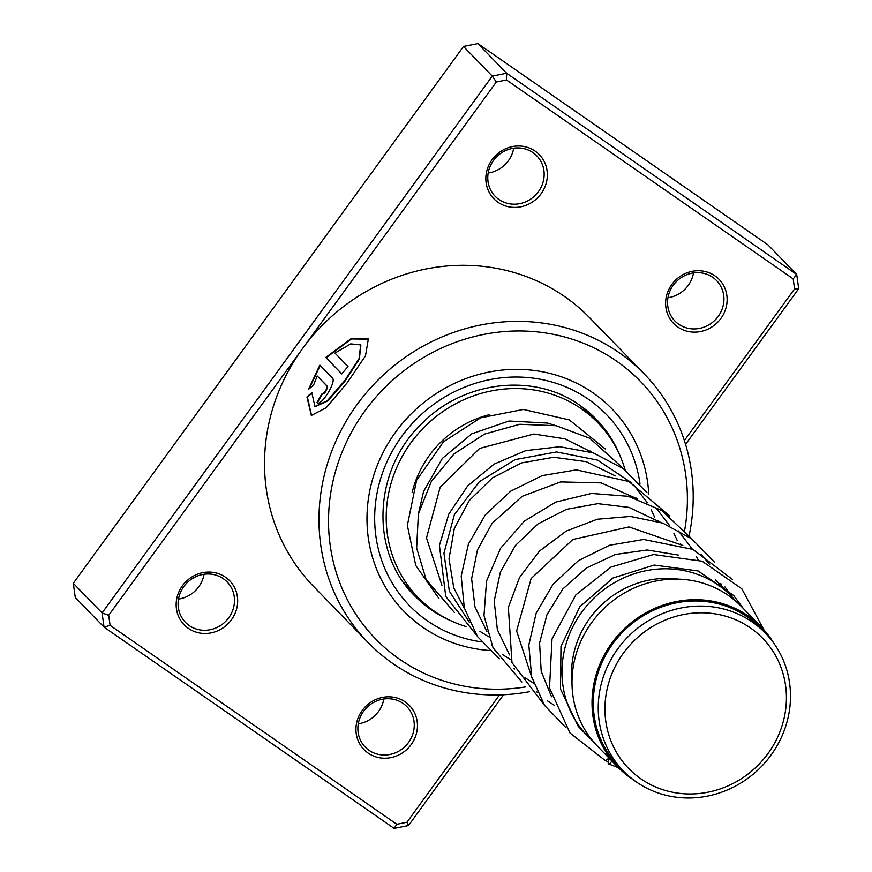 <?xml version="1.0" encoding="UTF-8"?>
<svg xmlns="http://www.w3.org/2000/svg" width="872" height="872" viewBox="0 0 872 872"><rect width="100%" height="100%" fill="white"/><g stroke="black" fill="none" stroke-linecap="round" stroke-linejoin="round"><path stroke-width="1.31" d="M699.791 612.809A93.413 87.832 135.8 0 0 605.026 704.849A93.413 87.832 135.8 0 0 691.572 793.956A93.413 87.832 135.8 0 0 786.326 701.916A93.413 87.832 135.8 0 0 699.791 612.809M698.723 606.084A98.95 93.042 135.8 0 0 607.315 666.753A98.95 93.042 135.8 0 0 623.382 770.968A98.95 93.042 135.8 0 0 690.014 797.967A98.95 93.042 135.8 0 0 781.421 737.309A98.95 93.042 135.8 0 0 765.354 633.094A98.95 93.042 135.8 0 0 698.723 606.084M765.354 633.094L760.406 628.004A98.95 93.042 135.8 0 0 693.785 600.993A98.95 93.042 135.8 0 0 602.367 661.663A98.95 93.042 135.8 0 0 618.444 765.878L623.382 770.968M736.11 601.517A100.269 94.285 135.8 0 0 731.314 596.154A100.269 94.285 135.8 0 0 663.799 568.795A100.269 94.285 135.8 0 0 571.171 630.26A100.269 94.285 135.8 0 0 587.456 735.87A100.269 94.285 135.8 0 0 592.677 740.819M678.231 579.128A92.356 86.84 135.8 0 0 665.336 578.398A92.356 86.84 135.8 0 0 571.988 682.307M773.606 642.958A100.269 94.285 135.8 0 0 761.354 627.088L741.331 606.465A100.269 94.285 135.8 0 0 673.816 579.106A100.269 94.285 135.8 0 0 581.188 640.571A100.269 94.285 135.8 0 0 597.473 746.181L617.496 766.793A100.269 94.285 135.8 0 0 632.996 779.514M761.354 627.088A100.269 94.285 135.8 0 0 693.84 599.718A100.269 94.285 135.8 0 0 601.211 661.183A100.269 94.285 135.8 0 0 617.496 766.793M403.627 582.561L418.048 597.418A125.339 117.851 -44.2 0 1 397.697 465.408A125.339 117.851 -44.2 0 1 513.477 388.563A125.339 117.851 -44.2 0 1 597.876 422.767A125.339 117.851 -44.2 0 1 625.18 470.073M466.051 626.565A125.339 117.851 -44.2 0 1 418.048 597.418M597.876 422.767L583.444 407.933M412.129 492.484A101.588 95.528 -44.2 0 1 489.606 414.614M225.499 577.22A31.665 29.768 -44.2 0 1 231.429 619.796A31.665 29.768 -44.2 0 1 188.341 628.352A31.665 29.768 -44.2 0 1 182.401 585.777A31.665 29.768 -44.2 0 1 225.499 577.22M189.257 625.573A29.027 27.294 135.8 0 0 227.123 619.796A29.027 27.294 135.8 0 0 227.112 581.918A29.027 27.294 135.8 0 0 223.319 578.703A29.027 27.294 135.8 0 0 185.464 584.48A29.027 27.294 135.8 0 0 185.474 622.357A29.027 27.294 135.8 0 0 189.257 625.573M405.273 701.949A31.665 29.768 -44.2 0 1 411.213 744.514A31.665 29.768 -44.2 0 1 368.115 753.07A31.665 29.768 -44.2 0 1 362.174 710.506A31.665 29.768 -44.2 0 1 405.273 701.949M369.03 750.302A29.027 27.294 135.8 0 0 406.897 744.524A29.027 27.294 135.8 0 0 406.886 706.647A29.027 27.294 135.8 0 0 403.104 703.432A29.027 27.294 135.8 0 0 365.237 709.209A29.027 27.294 135.8 0 0 365.248 747.086A29.027 27.294 135.8 0 0 369.03 750.302M535.179 151.139A31.665 29.768 -44.2 0 1 541.109 193.715A31.665 29.768 -44.2 0 1 498.01 202.271A31.665 29.768 -44.2 0 1 492.081 159.696A31.665 29.768 -44.2 0 1 535.179 151.139M498.937 199.492A29.027 27.294 135.8 0 0 536.792 193.715A29.027 27.294 135.8 0 0 536.792 155.837A29.027 27.294 135.8 0 0 532.999 152.633A29.027 27.294 135.8 0 0 495.143 158.399A29.027 27.294 135.8 0 0 495.143 196.287A29.027 27.294 135.8 0 0 498.937 199.492M714.953 275.868A31.665 29.768 -44.2 0 1 720.882 318.443A31.665 29.768 -44.2 0 1 677.784 327A31.665 29.768 -44.2 0 1 671.854 284.425A31.665 29.768 -44.2 0 1 714.953 275.868M678.71 324.221A29.027 27.294 135.8 0 0 716.577 318.443A29.027 27.294 135.8 0 0 716.566 280.566A29.027 27.294 135.8 0 0 712.773 277.351A29.027 27.294 135.8 0 0 674.917 283.127A29.027 27.294 135.8 0 0 674.917 321.005A29.027 27.294 135.8 0 0 678.71 324.221M513.717 148.196A29.027 27.294 -44.2 0 1 488.178 173.005M204.048 574.277A29.027 27.294 -44.2 0 1 178.498 599.075M383.822 698.995A29.027 27.294 -44.2 0 1 358.283 723.804M693.502 272.925A29.027 27.294 -44.2 0 1 667.952 297.723M684.727 529.958A184.711 173.681 135.8 0 0 616.351 360.964A184.711 173.681 135.8 0 0 364.954 410.876A184.711 173.681 135.8 0 0 399.572 659.221A184.711 173.681 135.8 0 0 525.445 686.951M529.402 691.714A192.625 181.125 -44.2 0 1 393.054 663.679A192.625 181.125 -44.2 0 1 367.908 642.359A192.625 181.125 -44.2 0 1 367.853 390.983A192.625 181.125 -44.2 0 1 619.109 352.648A192.625 181.125 -44.2 0 1 644.266 373.957A192.625 181.125 -44.2 0 1 689.207 535.288M422.8 627.262A145.123 136.457 135.8 0 0 489.323 650.468A145.123 136.457 135.8 0 1 422.8 627.262A145.123 136.457 135.8 0 1 403.856 611.207A145.123 136.457 135.8 0 0 422.8 627.262M648.757 494.086A145.123 136.457 135.8 0 0 612.068 408.99A145.123 136.457 135.8 0 0 593.124 392.923A145.123 136.457 135.8 0 0 403.812 421.808A145.123 136.457 135.8 0 0 403.856 611.207A145.123 136.457 135.8 0 1 403.812 421.808A145.123 136.457 135.8 0 1 593.124 392.923A145.123 136.457 135.8 0 1 612.068 408.99A145.123 136.457 135.8 0 1 648.757 494.086M325.757 357.444L341.759 373.925A192.625 181.125 -44.2 0 1 348.026 366.556L334.924 353.073L350.751 343.884L360.714 344.93L359.002 358.741L344.603 380.813L327.305 400.738L314.923 406.483L311.805 392.64L306.944 397L311.337 415.475L326.193 407.715L347.187 382.808L365.477 355.874L368.344 338.968L351.34 338.489L325.757 357.444L341.802 373.87M322.171 394.373A192.091 180.624 -44.2 0 0 317.463 402.711L317.016 402.493C320.504 407.54 336.854 381.544 332.417 378.034L319.85 365.096L308.525 389.326L313.582 385.064L317.234 376.006L326.891 385.947C326.597 390.166 324.885 392.88 321.746 394.111A192.625 181.125 -44.2 0 0 317.016 402.493L317.343 402.657M322.182 394.351L322.182 394.351C325.321 393.13 327.033 390.416 327.305 386.209L326.891 385.947M644.266 373.957L589.821 317.909A192.625 181.125 135.8 0 0 564.674 296.589A192.625 181.125 135.8 0 0 302.508 348.647A192.625 181.125 135.8 0 0 313.462 586.311L367.908 642.359M684.357 440.567L794.588 288.905L793.193 278.877L506.479 79.962L496.321 81.979L108.695 615.305L110.101 625.344L396.804 824.258L406.962 822.242L499.525 694.886M503.591 694.733L408.51 825.544L394.144 828.4L104.051 627.142L75.275 597.505L73.292 583.313L463.49 46.456L477.856 43.6L767.949 244.858L796.725 274.495L798.708 288.687L685.556 444.371M110.101 625.344L104.051 627.142L102.079 612.951L492.266 76.093L506.632 73.237L477.856 43.6M506.479 79.962L506.632 73.237L796.725 274.495L793.193 278.877M496.321 81.979L492.266 76.093L463.49 46.456M108.695 615.305L102.079 612.951L73.292 583.313M396.804 824.258L394.144 828.4M406.962 822.242L408.51 825.544M794.588 288.905L798.708 288.687M327.305 386.209L317.234 376.006M320.209 365.455L309.189 388.738M312.241 392.858L307.402 397.207L311.577 415.563M368.485 339.164L351.427 338.957L326.139 357.749M360.877 345.127L359.351 359.09L344.996 381.108L327.752 400.967L315.152 406.581M609.005 758.062L605.517 760.744L570.016 733.025L549.513 687.943L552.02 638.98L575.923 594.813L611.021 567.062L653.531 554.527L702.178 561.219L741.799 588.764L763.818 629.726M609.365 758.422A5.276 1.69 -65 0 0 608.678 763.981A5.276 1.69 -65 0 0 611.85 760.984M582.769 731.63L583.826 732.131L582.769 731.63M722.201 586.769L720.85 583.63L722.201 586.769M709.644 564.457L701.11 554.287L709.644 564.457M536.509 691.561L537.141 692.194L536.509 691.561M547.496 700.903L554.265 705.263L547.496 700.903M697.992 559.693L696.368 556.325L697.992 559.693M692.423 549.197L678.481 530.972L692.423 549.197M513.968 668.355L514.622 669.009L513.968 668.355M524.966 677.708L533.555 683.092L524.966 677.708M677.152 540.378L673.838 533.13L677.152 540.378M669.892 525.99L656.038 507.875L669.892 525.99M491.427 645.138L492.081 645.792L491.427 645.138M502.446 654.512L511.036 659.908L502.446 654.512M654.621 517.183L651.308 509.935L654.621 517.183M647.373 502.795L633.41 484.57L647.373 502.795M631.938 483.066L597.538 460.1L556.587 451.947L515.145 459.609L479.328 481.715L454.388 514.654L443.935 553.175L449.342 591.172L469.561 622.608L449.342 591.172L443.935 553.175L454.388 514.654L479.328 481.715L515.145 459.609L556.587 451.947L597.538 460.1L631.938 483.066M479.916 631.317L488.494 636.702L479.916 631.317M481.442 641.868A137.209 129.012 -44.2 0 1 427.444 620.875A137.209 129.012 -44.2 0 1 401.73 436.392A137.209 129.012 -44.2 0 1 588.48 399.311A137.209 129.012 -44.2 0 1 640.026 483.96M620.025 455.784A126.658 119.093 135.8 0 0 596.317 419.279L579.956 405.404C535.103 372.856 465.005 380.225 422.964 422.495C373.063 468.678 369.401 551.812 414.603 595.761A126.658 119.093 135.8 0 0 431.139 609.779A126.658 119.093 135.8 0 0 450.399 620.526M596.317 419.279A126.658 119.093 135.8 0 0 579.782 405.262M578.136 726.267L587.456 735.87M590.388 451.042L591.598 452.296M612.918 474.248L614.128 475.491M635.437 497.432L636.647 498.686M657.979 520.639L659.178 521.881M680.498 543.834L681.708 545.076M715.443 579.815L731.314 596.154M586.823 411.388A13.189 13.189 0 0 0 586.355 410.2M405.382 584.97A13.189 13.189 0 0 0 406.33 585.352M418.571 513.074L423.552 491.492L442.344 458.432L471.752 433.831L508.965 421.023L547.387 423.062L555.693 425.623M732.197 597.069L724.948 586.932M678.318 555.072L647.144 550.003L615.523 554.461L586.387 568.01L562.778 589.036L546.951 614.738L539.583 643.078L541.196 671.277L551.518 696.728M682.874 545.458L628.963 526.939L572.85 539.495L531.124 578.55L516.616 630.968L532.029 678.1M660.333 522.263L629.017 507.395L597.843 503.656L566.418 509.357L538.089 523.843L515.439 545.469L500.397 572.054L494.184 601.07L497.367 629.693L509.51 654.927M637.824 499.078L601.157 482.881L560.598 481.933L522.165 496.31L492.07 523.374L477.464 549.927L471.621 578.746L474.957 606.89L486.968 631.71M615.294 475.883L586.213 461.67L553.796 457.244L521.5 462.923L492.429 477.889L469.289 500.517L454.301 528.519L449.015 558.898L453.789 587.968L464.438 608.514M592.764 452.677L564.871 438.834L533.904 434.027L479.655 448.415L440.164 487.208L426.495 537.97L441.93 585.341M591.118 739.434L578.256 726.42L560.511 689.098L560.979 646.457L579.815 606.77L612.874 578.049L654.196 565.067L698.091 570.953L733.744 595.587L743.304 608.493M618.346 767.665L608.678 763.981M605.659 760.798L608.274 761.67M732.534 579.542L692.924 549.415L643.678 539.474L609.626 545.24L578.387 560.674L553.164 584.109L536.182 613.136L528.813 645.04L531.691 676.836L544.575 705.426L566.048 727.739M730.976 595.805L730.627 594.639M714.648 562.364L691.681 538.831L662.731 523.102L630.391 516.442L597.309 519.232L566.146 531.113L539.452 551.104L519.57 577.438L508.354 607.348L511.973 662.557L544.411 705.186M692.128 539.168L661.663 510.447L628.287 496.299L591.576 493.443L555.737 502.098L524.377 521.107L500.528 548.357L486.543 581.014L483.993 615.556L493.018 647.776L521.859 681.969M669.598 515.962L628.897 481.508L576.327 469.877L542.112 475.632L510.698 491.165L485.399 514.753L468.438 543.986L461.201 576.043L464.296 607.947L477.485 636.56L499.34 658.785M647.079 492.778L623.317 468.667L593.243 452.841L559.737 446.726L525.729 450.628L494.119 464.1L467.665 485.933L448.818 514.066L439.423 545.414L445.745 596.437L476.831 635.601M624.537 469.572L589.766 438.267L556.151 425.71L519.723 424.283L484.57 434.071L454.159 453.8L431.368 481.344L418.386 513.913L416.631 548.052L426.19 579.695L454.29 612.395M438.943 598.519L415.759 565.481L407.366 525.391L416.609 480.254L443.521 441.766L480.581 417.841L523.331 409.459L569.329 419.901L605.495 449.145"/></g></svg>
